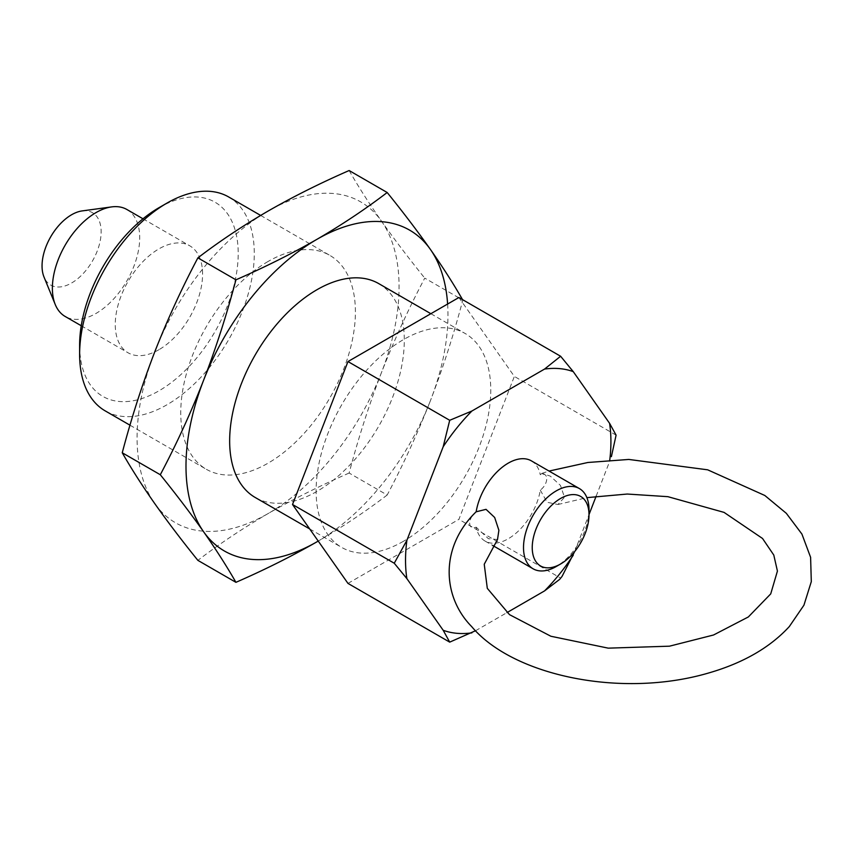 <?xml version="1.0" encoding="UTF-8"?>
<svg xmlns="http://www.w3.org/2000/svg" width="854" height="854" viewBox="0 0 854 854"><rect width="100%" height="100%" fill="white"/><g stroke="black" fill="none" stroke-linecap="round" stroke-linejoin="round"><path stroke-width="0.64" stroke-dasharray="4.27 3.2" d="M540.294 490.132L547.115 502.28L557.95 504.511L564.494 497.263L560.448 485.414L550.36 476.158L541.98 473.329L540.294 474.771C548.909 471.269 548.866 483.727 540.294 490.132A46.308 26.741 -60 0 1 508.226 538.778A46.308 26.741 -60 0 1 485.072 541.073A46.308 26.741 -60 0 1 476.158 527.164C467.554 530.654 467.565 518.229 476.158 511.792A46.308 26.741 -60 0 1 476.169 511.77M497.508 539.493L488.424 538.725L476.158 527.164M475.571 630.732L506.966 612.617M574.646 551.599L589.004 514.61M596.124 496.249L609.575 461.587A145.233 83.852 -60 0 0 609.756 460.146M531.38 460.861A46.308 26.741 -60 0 1 540.294 474.771M347.973 583.399L458.897 519.36L514.354 376.422L458.897 297.523M562.092 576.354L560.619 578.094L458.897 519.36M560.619 578.094L559.669 579.364M616.086 435.156L514.354 376.422M82.133 210.917A41.782 24.125 -60 0 1 100.655 238.287A41.782 24.125 -60 0 1 71.597 282.994A41.782 24.125 -60 0 1 43.992 276.984M126.926 209.518A61.744 35.654 -60 0 1 136.384 258.997A61.744 35.654 -60 0 1 96.043 313.418A61.744 35.654 -60 0 1 65.171 316.471M158.919 349.713A61.744 35.654 -60 0 1 128.047 352.777A61.744 35.654 -60 0 1 128.047 281.468A61.744 35.654 -60 0 1 189.791 245.824A61.744 35.654 -60 0 1 199.26 295.303A61.744 35.654 -60 0 1 158.919 349.713M158.919 207.735A112.141 64.744 -60 0 1 238.213 253.521A112.141 64.744 -60 0 1 158.919 390.854A112.141 64.744 -60 0 1 79.625 345.069M228.701 196.986A123.499 71.298 -60 0 1 247.639 295.943A123.499 71.298 -60 0 1 166.957 404.775A123.499 71.298 -60 0 1 105.202 410.881M378.728 283.603A123.499 71.298 -60 0 1 397.654 382.56A123.499 71.298 -60 0 1 316.983 491.381A123.499 71.298 -60 0 1 255.229 497.498M403.43 541.297A123.499 71.298 -60 0 1 341.685 547.414A123.499 71.298 -60 0 1 341.685 404.817A123.499 71.298 -60 0 1 465.184 333.508A123.499 71.298 -60 0 1 484.111 432.476A123.499 71.298 -60 0 1 403.43 541.297M268.081 261.484A123.499 71.298 120 0 0 187.4 370.305A123.499 71.298 120 0 0 206.326 469.273A123.499 71.298 120 0 0 268.081 463.156A123.499 71.298 120 0 0 348.752 354.325A123.499 71.298 120 0 0 329.825 255.367A123.499 71.298 120 0 0 268.081 261.484M447.613 304.035A185.243 106.953 -60 0 1 430.416 400.686C442.916 368.138 453.72 334.608 462.804 300.096L424.758 278.126C408.639 308.582 394.228 340.02 381.514 372.451A185.243 106.953 -60 0 1 268.081 513.574A185.243 106.953 -60 0 1 154.638 503.433A185.243 106.953 -60 0 1 154.638 352.179A185.243 106.953 -60 0 1 268.081 211.066A185.243 106.953 -60 0 1 381.514 221.197C394.228 239.184 408.639 258.164 424.758 278.126M349.137 170.533C358.221 186.439 369.013 203.327 381.514 221.197A185.243 106.953 -60 0 1 381.514 372.451C369.013 404.999 358.221 438.529 349.137 473.041L387.182 495.01C403.301 464.555 417.713 433.106 430.416 400.686A185.243 106.953 -60 0 1 318.222 541.084M387.182 495.01C365.48 511.599 342.08 527.196 316.983 541.799M589.004 509.785A46.308 26.741 -60 0 1 556.253 566.512M349.137 473.041C320.399 485.574 293.381 499.078 268.081 513.574C242.931 528.22 219.531 543.817 197.882 560.363M557.95 504.511L586.89 497.647M541.98 473.329L549.058 471.066M81.247 325.748L128.047 352.777M142.992 218.795L189.791 245.824M309.703 528.946L341.685 547.414M430.875 313.706L465.184 333.508M129.989 425.196L206.326 469.273M260.641 215.421L329.825 255.367M485.072 541.073L492.694 545.471"/><path stroke-width="1.28" d="M476.158 511.792L486.033 509.347L494.658 517.471L498.896 530.302L497.508 539.493L484.239 564.259L487.303 588.342L509.496 614.634L550.873 636.251L608.251 648.154L669.493 646.179L713.538 635.002L748.35 616.951L770.724 593.882L777.428 571.08L773.788 555.057L762.526 538.468L724.053 512.389L667.881 496.676L627.263 494.039L586.89 497.647M394.249 563.234L406.878 578.617L443.194 630.284L449.706 642.133L347.973 583.399L292.516 504.5L394.249 563.234L406.878 540.336L443.194 446.727L449.706 420.296L347.973 361.562L292.516 504.5M449.706 642.133L475.571 630.732M506.966 612.617L544.542 590.915L559.669 579.364L562.081 576.354L574.646 551.599M589.004 514.61L596.124 496.249M611.389 456.666L616.086 435.156L609.575 423.306L573.258 371.639L560.619 356.257L458.897 297.523L347.973 361.562M560.619 356.257L544.542 369.077L471.91 411.009L449.706 420.296M476.169 511.77A46.308 26.741 -60 0 1 498.853 470.138A46.308 26.741 -60 0 1 531.38 460.861L579.407 488.584A46.308 26.741 -60 0 1 589.004 509.785L589.004 514.834A40.138 23.175 -60 0 1 560.619 563.982L556.253 566.512A46.308 26.741 -60 0 1 533.099 568.796A46.308 26.741 -60 0 1 533.099 515.325A46.308 26.741 -60 0 1 579.407 488.584M81.247 325.748L65.171 316.471A61.744 35.654 -60 0 1 55.254 304.536L43.992 276.984A41.782 24.125 -60 0 1 50.706 236.814A41.782 24.125 -60 0 1 82.133 210.917L111.628 206.903A61.744 35.654 -60 0 1 126.926 209.518L142.992 218.795M55.254 304.536A61.744 35.654 -60 0 1 65.171 245.173A61.744 35.654 -60 0 1 111.628 206.903M129.989 425.196L105.202 410.881A123.499 71.298 -60 0 1 79.625 354.346L79.625 345.069A112.141 64.744 -60 0 1 158.919 207.735L166.957 203.103A123.499 71.298 -60 0 1 228.701 196.986L260.641 215.421M79.625 354.346A123.499 71.298 -60 0 1 166.957 203.103M309.703 528.946L255.229 497.498A123.499 71.298 -60 0 1 255.229 354.901A123.499 71.298 -60 0 1 378.728 283.603L430.875 313.706M316.983 541.799A185.243 106.953 -60 0 1 203.54 531.668C216.041 549.538 226.833 566.426 235.928 582.332C264.591 569.831 291.609 556.328 316.983 541.799A185.243 106.953 -60 0 0 318.222 541.084M462.804 300.096C453.72 284.19 442.916 267.302 430.416 249.432A185.243 106.953 -60 0 1 447.613 304.035M316.983 239.301A185.243 106.953 -60 0 1 430.416 249.432C417.713 231.434 403.301 212.465 387.182 192.502C365.48 209.091 342.08 224.687 316.983 239.301C291.609 253.819 264.591 267.323 235.928 279.824C226.833 314.336 216.041 347.866 203.54 380.414A185.243 106.953 -60 0 1 316.983 239.301M235.928 582.332L197.882 560.363C181.763 540.411 167.352 521.431 154.638 503.433C142.138 485.563 131.345 468.675 122.25 452.78C131.345 418.257 142.138 384.727 154.638 352.179C167.352 319.759 181.763 288.321 197.882 257.865C219.531 241.308 242.931 225.712 268.081 211.066C293.381 196.569 320.399 183.066 349.137 170.533L387.182 192.502M203.54 531.668A185.243 106.953 -60 0 1 203.54 380.414C190.837 412.845 176.415 444.283 160.296 474.739C176.415 494.701 190.826 513.681 203.54 531.668M556.253 566.512L560.619 563.982A40.138 23.175 -60 0 1 532.234 547.595A40.138 23.175 -60 0 1 560.619 498.448A40.138 23.175 -60 0 1 589.004 514.834M197.882 257.865L235.928 279.824M122.25 452.78L160.296 474.739M406.878 578.617A145.233 83.852 -60 0 1 406.878 540.336M471.91 632.857A145.233 83.852 -60 0 1 443.194 630.284M573.258 555.196A145.233 83.852 -60 0 1 544.542 590.915M609.575 423.306A145.233 83.852 -60 0 1 609.756 460.146M544.542 369.077A145.233 83.852 -60 0 1 573.258 371.639M443.194 446.727A145.233 83.852 -60 0 1 471.91 411.009M549.058 471.066L587.83 462.494L628.811 459.441L707.667 469.817L764.81 495.48L786.331 513.329L801.917 534.07L810.606 557.331L811.3 581.638L803.934 605.198L789.309 626.569C770.03 647.513 743.215 662.971 708.852 672.931C621.872 698.551 513.158 676.058 471.654 626.569C442.788 597.394 438.924 547.649 476.543 511.386M492.694 545.471L533.099 568.796"/></g></svg>
